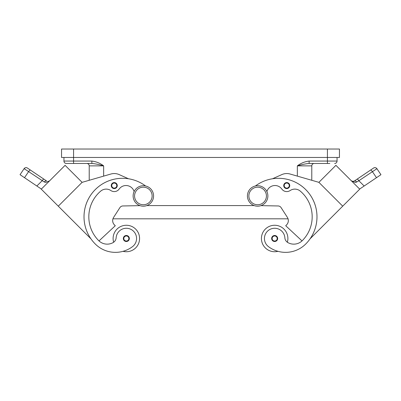 <?xml version="1.0" encoding="UTF-8"?>
<svg xmlns="http://www.w3.org/2000/svg" width="401" height="401" viewBox="0 0 401 401"><rect width="100%" height="100%" fill="white"/><g stroke="black" fill="none" stroke-linecap="round" stroke-linejoin="round"><path stroke-width="0.6" d="M257.648 185.733A10.225 10.225 0 0 0 247.422 195.959A10.225 10.225 0 0 0 257.648 206.184A10.225 10.225 0 0 0 267.873 195.959A10.225 10.225 0 0 0 257.648 185.733M143.352 206.184A10.225 10.225 0 0 1 133.127 195.959A10.225 10.225 0 0 1 143.352 185.733A10.225 10.225 0 0 1 153.578 195.959A10.225 10.225 0 0 1 143.352 206.184M113.648 242.244A13.233 13.233 0 0 1 126.34 225.267A13.233 13.233 0 0 1 139.578 238.5A13.233 13.233 0 0 0 126.34 225.267A13.233 13.233 0 0 0 113.107 238.5A13.233 13.233 0 0 1 126.34 225.267A13.233 13.233 0 0 1 139.578 238.5A13.233 13.233 0 0 1 123.042 251.317A28.456 28.456 0 0 1 95.288 244.024A38.501 38.501 0 0 1 93.413 191.593A38.501 38.501 0 0 1 145.578 185.974A38.501 38.501 0 0 0 128.5 178.771L119.172 174.595A12.03 12.03 0 0 0 110.922 174.019L82.105 182.345L58.285 206.169L90.922 238.806A38.501 38.501 0 0 1 145.578 185.974M126.34 235.492A3.007 3.007 0 0 1 129.348 238.5A3.007 3.007 0 0 1 126.34 241.507A3.007 3.007 0 0 1 123.333 238.5A3.007 3.007 0 0 1 126.34 235.492M277.958 251.317A13.233 13.233 0 0 1 261.422 238.5A13.233 13.233 0 0 1 274.66 225.267A13.233 13.233 0 0 1 287.352 242.244M274.66 241.507A3.007 3.007 0 0 0 277.667 238.5A3.007 3.007 0 0 0 274.66 235.492A3.007 3.007 0 0 0 271.652 238.5A3.007 3.007 0 0 0 274.66 241.507M314.194 163.473A2.406 2.406 0 0 0 311.783 165.879L311.783 180.29L318.895 182.345L342.715 206.169L310.078 238.806A38.501 38.501 0 0 0 272.5 178.771L281.828 174.595A12.03 12.03 0 0 1 290.078 174.019L318.895 182.345L335.908 165.337L359.727 189.157L342.715 206.169M86.806 163.473A2.406 2.406 0 0 1 89.217 165.879L89.217 180.29L82.105 182.345L65.092 165.337L41.273 189.157L58.285 206.169M66.355 163.473A2.406 2.406 0 0 1 64.656 162.771A2.406 2.406 0 0 0 66.355 163.473L91.864 163.473L91.864 161.067L63.949 161.067A2.406 2.406 0 0 0 64.656 162.771A2.406 2.406 0 0 1 63.949 161.067L63.949 157.458M337.051 157.458L337.051 161.067L309.136 161.067L309.136 163.473L329.833 163.473M266.891 191.583A8.421 8.421 0 0 1 281.838 189.061A6.015 6.015 0 0 0 290.113 190.56A8.421 8.421 0 0 1 300.279 191.112A33.684 33.684 0 0 1 302.309 240.62A12.03 12.03 0 0 1 287.923 242.61A6.015 6.015 0 0 1 284.86 237.778A10.225 10.225 0 0 0 266.475 232.364A10.225 10.225 0 0 0 268.53 246.68A28.456 28.456 0 0 0 305.712 244.024A38.501 38.501 0 0 0 307.587 191.593A38.501 38.501 0 0 0 255.422 185.974A38.501 38.501 0 0 1 272.5 178.771M286.735 182.58A3.007 3.007 0 0 1 289.743 185.588A3.007 3.007 0 0 1 286.735 188.595A3.007 3.007 0 0 1 283.728 185.588A3.007 3.007 0 0 1 286.735 182.58M287.893 238.5A13.233 13.233 0 0 0 274.66 225.267A13.233 13.233 0 0 0 261.422 238.5A13.233 13.233 0 0 1 274.66 225.267A13.233 13.233 0 0 1 287.893 238.5M352.97 181.432L351.376 180.806L352.765 181.417L354.344 181.016L357.075 179.172A2.406 0.612 56 0 1 357.797 179.488A2.406 0.612 56 0 1 358.865 180.731L376.915 168.696A2.406 2.406 0 0 0 373.572 168.049L354.344 181.016A2.406 1.414 56 0 1 356.7 181.999L355.827 182.34M351.431 180.861L355.106 182.425L356.7 181.999L358.865 180.731L364.148 186.014L359.632 189.061M370.599 170.054A2.406 0.612 -124 0 1 371.316 170.37A2.406 0.612 -124 0 1 372.384 171.608L376.484 177.693L380.95 174.681L376.915 168.696A2.406 2.406 0 0 0 373.572 168.049L357.075 179.172M120.21 230.309A10.225 10.225 0 0 1 134.525 232.364A10.225 10.225 0 0 1 132.47 246.68A28.456 28.456 0 0 1 95.288 244.024A28.456 28.456 0 0 0 132.47 246.68A10.225 10.225 0 0 0 134.525 232.364A10.225 10.225 0 0 0 116.14 237.778A10.225 10.225 0 0 1 120.21 230.309M114.265 182.58A3.007 3.007 0 0 1 117.272 185.588A3.007 3.007 0 0 1 114.265 188.595A3.007 3.007 0 0 1 111.257 185.588A3.007 3.007 0 0 1 114.265 182.58M41.368 189.061L36.852 186.014L42.135 180.731A2.406 0.612 -56 0 1 43.203 179.488A2.406 0.612 -56 0 1 43.925 179.172L27.428 168.049A2.406 2.406 0 0 0 24.085 168.696L20.05 174.681L24.516 177.693L28.616 171.608L44.3 181.999L45.894 182.425L49.569 180.861M25.373 169.473L28.616 171.608A2.406 0.612 124 0 1 29.684 170.37A2.406 0.612 124 0 1 30.401 170.054L27.428 168.049A2.406 2.406 0 0 0 24.085 168.696L25.373 169.473M49.483 180.936L48.727 181.528M44.3 181.999A2.406 1.414 -56 0 1 46.656 181.016L43.925 179.172L46.656 181.016M49.624 180.806L48.235 181.417L49.193 181.117M36.852 186.014L24.516 177.693M20.05 174.681L24.085 168.696C25.022 167.568 26.135 167.352 27.428 168.049A2.406 2.406 0 0 0 25.624 167.678M61.689 168.736L44.676 185.753M110.922 174.019A12.03 12.03 0 0 1 119.172 174.595M134.109 191.583A8.421 8.421 0 0 0 119.162 189.061A6.015 6.015 0 0 1 110.887 190.56A8.421 8.421 0 0 0 100.721 191.112A33.684 33.684 0 0 0 98.691 240.62A12.03 12.03 0 0 0 98.997 240.916L115.282 225.733L114.43 224.881A6.015 6.015 0 0 1 113.623 217.372L119.899 207.618A3.609 3.609 0 0 1 122.871 205.959L140.074 205.643M119.162 189.061A6.015 6.015 0 0 1 110.887 190.56M98.691 240.62A12.03 12.03 0 0 0 113.077 242.61A6.015 6.015 0 0 0 116.14 237.778M376.484 177.693L364.148 186.014M339.311 168.736L356.324 185.753M302.003 240.916L285.718 225.733L286.57 224.881A6.015 6.015 0 0 0 287.377 217.372L281.101 207.618A3.609 3.609 0 0 0 278.129 205.959L260.926 205.643M146.811 205.583L254.189 205.583M112.947 218.816L288.053 218.816M337.051 161.067A2.406 2.406 0 0 1 334.645 163.473A2.406 2.406 0 0 0 336.344 162.771A2.406 2.406 0 0 1 334.645 163.473A2.406 2.406 0 0 0 337.051 161.067A2.406 2.406 0 0 1 336.344 162.771M309.136 161.067C304.81 161.578 300.88 163.182 297.347 165.879C301.868 164.53 305.798 163.728 309.136 163.473M91.864 163.473C95.202 163.728 99.132 164.53 103.653 165.879C100.12 163.182 96.19 161.578 91.864 161.067M327.427 149.037L61.543 149.037L61.543 157.458L339.457 157.458L339.457 149.037L327.427 149.037L327.427 163.473M143.352 204.741A8.782 8.782 0 0 1 134.571 195.959A8.782 8.782 0 0 1 143.352 187.177A8.782 8.782 0 0 1 152.134 195.959A8.782 8.782 0 0 1 143.352 204.741M126.34 235.973A2.526 2.526 0 0 1 128.866 238.5A2.526 2.526 0 0 1 126.34 241.026A2.526 2.526 0 0 1 123.814 238.5A2.526 2.526 0 0 1 126.34 235.973M274.66 241.026A2.526 2.526 0 0 0 277.186 238.5A2.526 2.526 0 0 0 274.66 235.973A2.526 2.526 0 0 0 272.134 238.5A2.526 2.526 0 0 0 274.66 241.026M73.573 163.473L73.573 149.037M257.648 204.741A8.782 8.782 0 0 0 266.429 195.959A8.782 8.782 0 0 0 257.648 187.177A8.782 8.782 0 0 0 248.866 195.959A8.782 8.782 0 0 0 257.648 204.741M286.735 188.114A2.526 2.526 0 0 0 289.261 185.588A2.526 2.526 0 0 0 286.735 183.062A2.526 2.526 0 0 0 284.209 185.588A2.526 2.526 0 0 0 286.735 188.114M375.376 167.678A2.406 2.406 0 0 0 373.572 168.049A2.406 2.406 0 0 1 375.376 167.678M114.265 183.062A2.526 2.526 0 0 1 116.791 185.588A2.526 2.526 0 0 1 114.265 188.114A2.526 2.526 0 0 1 111.739 185.588A2.526 2.526 0 0 1 114.265 183.062M89.217 165.879L103.653 165.879L103.653 176.119M297.347 176.119L297.347 165.879L311.783 165.879M24.085 168.696L25.037 167.879M376.915 168.696C375.978 167.568 374.865 167.352 373.572 168.049M352.69 181.412L351.782 181.102"/></g></svg>
